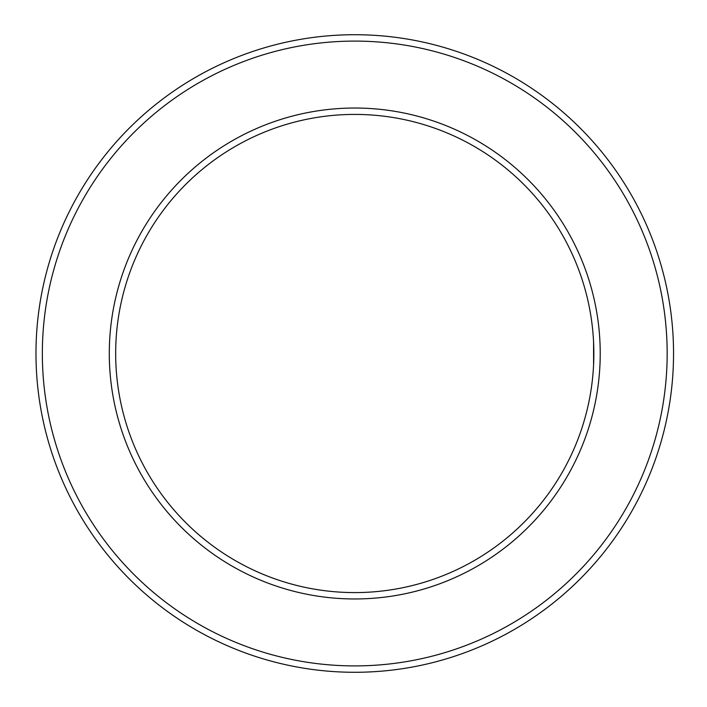 <?xml version="1.0" encoding="UTF-8"?>
<svg xmlns="http://www.w3.org/2000/svg" width="707" height="707" viewBox="0 0 707 707"><rect width="100%" height="100%" fill="white"/><g stroke="black" fill="none" stroke-linecap="round" stroke-linejoin="round"><path stroke-width="1.06" d="M593.58 342.347L593.58 364.653L593.58 342.347M115.674 353.5A239.081 239.081 0 0 1 474.3 146.446A239.081 239.081 0 0 1 474.3 560.554A239.081 239.081 0 0 1 115.674 353.5M42.349 353.5A312.406 312.406 0 0 1 510.958 82.949A312.406 312.406 0 0 1 510.958 624.051A312.406 312.406 0 0 1 42.349 353.5M35.977 353.5A318.777 318.777 0 0 1 514.148 77.425A318.777 318.777 0 0 1 514.148 629.575A318.777 318.777 0 0 1 35.977 353.5M109.293 353.5A245.462 245.462 0 0 1 477.49 140.923A245.462 245.462 0 0 1 477.49 566.077A245.462 245.462 0 0 1 109.293 353.5"/></g></svg>

